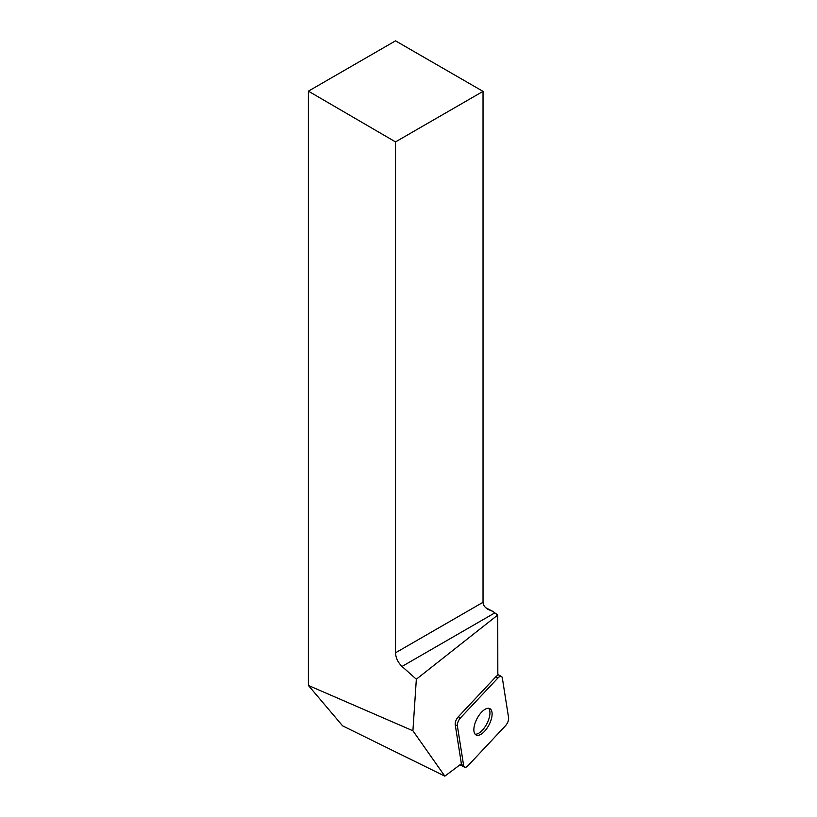 <?xml version="1.0" encoding="UTF-8"?>
<svg xmlns="http://www.w3.org/2000/svg" width="817" height="817" viewBox="0 0 817 817"><rect width="100%" height="100%" fill="white"/><g stroke="black" fill="none" stroke-linecap="round" stroke-linejoin="round"><path stroke-width="1.23" d="M457.377 725.843L463.658 765.672A6.189 2.819 117.6 0 0 464.536 767.173A6.189 2.819 117.6 0 0 468.029 765.672L505.488 725.751A6.189 2.819 117.6 0 0 508.603 717.786L502.322 677.947A6.189 2.819 117.6 0 0 501.444 676.456A6.189 2.819 117.6 0 0 497.951 677.957L460.492 717.867A6.189 2.819 117.6 0 0 457.377 725.843L455.222 724.72L461.38 763.783L444.836 776.15L412.912 730.766L416.343 679.223L497.747 615.017L497.819 671.431A79.515 36.193 -62.4 0 0 497.931 675.302A6.189 2.819 -62.4 0 0 495.796 676.833L458.337 716.744L460.492 717.867M490.414 721.799A14.849 6.761 117.6 0 0 489.863 708.645A14.849 6.761 117.6 0 0 476.995 718.684A14.849 6.761 117.6 0 0 476.117 734.983A14.849 6.761 117.6 0 0 490.414 721.799M412.912 730.766L308.397 685.453L342.609 725.853L444.836 776.15M308.397 685.453L308.397 91.157L395.52 141.903L395.52 652.814L483.031 602.292C483.113 605.08 484.838 607.48 488.198 609.492L492.855 611.422L497.747 615.017M395.52 141.903L483.031 91.371L395.52 40.85L308.397 91.157M455.222 724.72A6.189 2.819 -62.4 0 1 458.337 716.744M494.745 612.913L402.035 666.447L416.343 679.223M402.035 666.447C397.961 662.485 395.796 657.94 395.52 652.814M485.768 607.736L492.855 611.422M483.031 91.371L483.031 602.292M488.668 708.298A14.849 6.761 -62.4 0 1 486.83 723.811A14.849 6.761 -62.4 0 1 475.157 734.207M502.332 677.967C501.72 675.792 500.249 675.792 497.941 677.977L460.502 717.857C458.266 720.523 457.224 723.198 457.377 725.864L463.647 765.662C464.26 767.837 465.731 767.837 468.039 765.652L505.478 725.772C507.714 723.096 508.756 720.431 508.603 717.765L502.332 677.967M460.819 764.201L463.658 765.672M497.951 677.957L495.796 676.833M497.9 674.607L501.444 676.456M460.002 764.804L464.536 767.173"/></g></svg>
